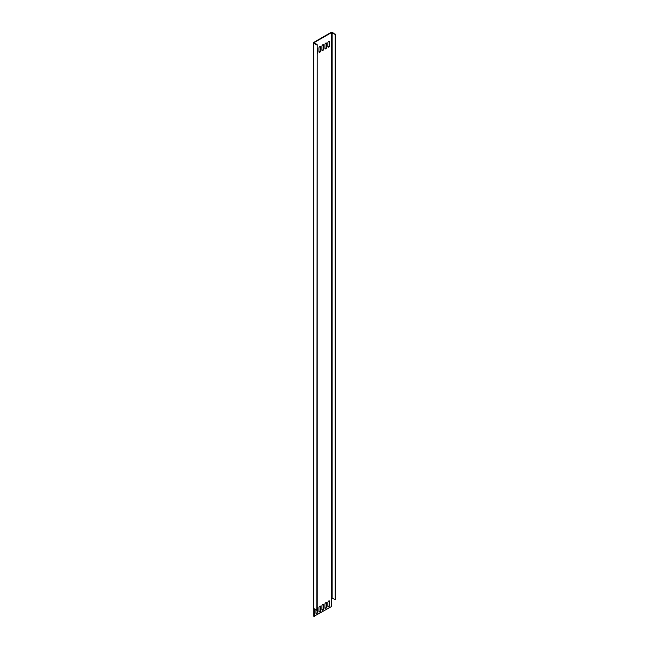 <?xml version="1.0" encoding="UTF-8"?>
<svg xmlns="http://www.w3.org/2000/svg" width="649" height="649" viewBox="0 0 649 649"><rect width="100%" height="100%" fill="white"/><g stroke="black" fill="none" stroke-linecap="round" stroke-linejoin="round"><path stroke-width="0.97" d="M316.826 610.311L317.199 44.716L317.199 610.092L313.84 608.584A1.055 0.608 180 0 1 313.532 608.154L313.532 42.785A1.055 0.608 180 0 1 313.84 42.347L330.99 32.45A1.055 0.608 180 0 1 332.483 32.45L335.095 34.389L331.363 32.669L314.213 42.566L317.199 44.716M335.468 34.17L335.468 599.546L331.363 598.037L331.363 606.653L313.84 616.331L313.84 43.215L316.826 44.935M313.84 43.215A1.055 0.608 180 0 1 313.532 42.785M314.213 616.55L314.213 608.803M317.223 607.748A1.233 0.714 120 0 1 317.32 608.154L317.694 612.104A1.233 0.714 120 0 1 317.158 613.337A1.233 0.714 120 0 1 316.209 613.67A1.233 0.714 120 0 1 315.958 613.102L315.958 609.809M317.694 608.373A1.233 0.714 120 0 0 317.442 607.805A1.233 0.714 120 0 0 317.199 607.748M318.935 611.382L318.935 607.651A1.233 0.714 120 0 1 319.478 606.417A1.233 0.714 120 0 1 320.419 606.085A1.233 0.714 120 0 1 320.679 606.653L320.679 610.376A1.233 0.714 120 0 1 320.144 611.618A1.233 0.714 120 0 1 319.194 611.95A1.233 0.714 120 0 1 318.935 611.382M327.883 606.215L327.883 602.491A1.233 0.714 120 0 1 328.426 601.25A1.233 0.714 120 0 1 329.368 600.917A1.233 0.714 120 0 1 329.627 601.485L329.627 605.217A1.233 0.714 120 0 1 329.092 606.45A1.233 0.714 120 0 1 328.143 606.783A1.233 0.714 120 0 1 327.883 606.215M324.906 607.943L324.906 604.211A1.233 0.714 120 0 1 325.441 602.97A1.233 0.714 120 0 1 326.39 602.645A1.233 0.714 120 0 1 326.642 603.205L326.642 606.937A1.233 0.714 120 0 1 326.106 608.178A1.233 0.714 120 0 1 325.157 608.502A1.233 0.714 120 0 1 324.906 607.943M321.92 609.662L321.92 605.931A1.233 0.714 120 0 1 322.456 604.69A1.233 0.714 120 0 1 323.405 604.365A1.233 0.714 120 0 1 323.656 604.925L323.656 608.657A1.233 0.714 120 0 1 323.121 609.898A1.233 0.714 120 0 1 322.172 610.222A1.233 0.714 120 0 1 321.92 609.662M317.199 53.664A1.233 0.714 120 0 0 317.694 52.464L317.694 48.74A1.233 0.714 120 0 0 317.442 48.172A1.233 0.714 120 0 0 317.199 48.115M318.935 51.75L318.935 48.018A1.233 0.714 120 0 1 319.478 46.785A1.233 0.714 120 0 1 320.419 46.452A1.233 0.714 120 0 1 320.679 47.012L320.679 50.744A1.233 0.714 120 0 1 320.144 51.985A1.233 0.714 120 0 1 319.194 52.309A1.233 0.714 120 0 1 318.935 51.75M327.883 46.582L327.883 42.85A1.233 0.714 120 0 1 328.426 41.617A1.233 0.714 120 0 1 329.368 41.285A1.233 0.714 120 0 1 329.627 41.852L329.627 45.576A1.233 0.714 120 0 1 329.092 46.817A1.233 0.714 120 0 1 328.143 47.15A1.233 0.714 120 0 1 327.883 46.582M324.906 48.31L324.906 44.578A1.233 0.714 120 0 1 325.441 43.337A1.233 0.714 120 0 1 326.39 43.004A1.233 0.714 120 0 1 326.642 43.572L326.642 47.304A1.233 0.714 120 0 1 326.106 48.537A1.233 0.714 120 0 1 325.157 48.87A1.233 0.714 120 0 1 324.906 48.31M321.92 50.03L321.92 46.298A1.233 0.714 120 0 1 322.456 45.057A1.233 0.714 120 0 1 323.405 44.732A1.233 0.714 120 0 1 323.656 45.292L323.656 49.024A1.233 0.714 120 0 1 323.121 50.265A1.233 0.714 120 0 1 322.172 50.59A1.233 0.714 120 0 1 321.92 50.03M317.32 608.154L317.694 612.104M316.055 613.508A1.233 0.714 120 0 0 317.32 611.885M319.032 611.788A1.233 0.714 120 0 0 320.306 610.165L320.306 606.434A1.233 0.714 120 0 0 320.208 606.028M327.98 606.62A1.233 0.714 120 0 0 329.254 604.998L329.254 601.266A1.233 0.714 120 0 0 329.157 600.86M325.003 608.348A1.233 0.714 120 0 0 326.269 606.718L326.269 602.986A1.233 0.714 120 0 0 326.171 602.58M322.018 610.068A1.233 0.714 120 0 0 323.291 608.446L323.291 604.714A1.233 0.714 120 0 0 323.194 604.308M317.199 52.845A1.233 0.714 120 0 0 317.32 52.253L317.32 48.521A1.233 0.714 120 0 0 317.223 48.115M319.032 52.155A1.233 0.714 120 0 0 320.306 50.533L320.306 46.801A1.233 0.714 120 0 0 320.208 46.395M327.98 46.988A1.233 0.714 120 0 0 329.254 45.365L329.254 41.633A1.233 0.714 120 0 0 329.157 41.228M325.003 48.716A1.233 0.714 120 0 0 326.269 47.085L326.269 43.353A1.233 0.714 120 0 0 326.171 42.948M322.018 50.435A1.233 0.714 120 0 0 323.291 48.805L323.291 45.081A1.233 0.714 120 0 0 323.194 44.676M335.095 599.757L335.095 34.389M314.213 42.996L314.213 42.566M331.363 598.037L331.363 32.669M332.11 598.037L332.11 32.669"/></g></svg>
